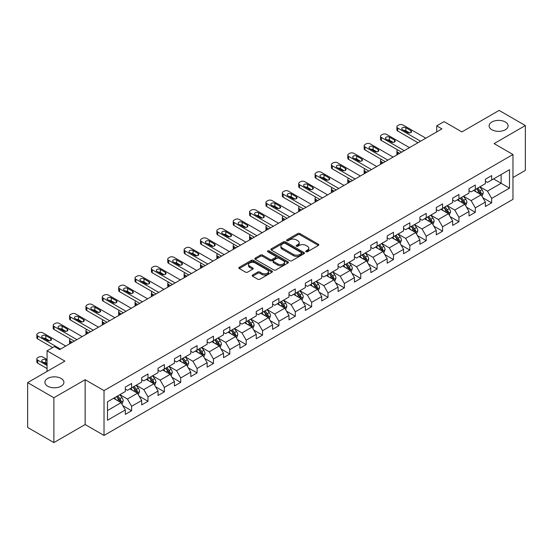 <?xml version="1.0" encoding="UTF-8"?>
<svg xmlns="http://www.w3.org/2000/svg" width="553" height="553" viewBox="0 0 553 553"><rect width="100%" height="100%" fill="white"/><g stroke="black" fill="none" stroke-linecap="round" stroke-linejoin="round"><path stroke-width="0.83" d="M306.009 251.746A1.016 0.588 0 0 0 307.454 251.746L318.39 245.428A1.459 0.843 0 0 0 318.818 244.834A1.459 0.843 0 0 0 318.39 244.239L299.857 233.539A1.459 0.843 0 0 0 297.797 233.539L286.855 239.85A1.016 0.588 0 0 0 286.558 240.272A1.016 0.588 0 0 0 286.855 240.686A1.016 0.588 0 0 0 288.3 240.686L289.717 239.871A4.659 2.689 0 0 1 296.304 239.871L297.846 240.762A4.659 2.689 0 0 1 299.214 242.663A4.659 2.689 0 0 1 297.846 244.564L296.436 245.38A1.016 0.588 0 0 0 296.132 245.802A1.016 0.588 0 0 0 296.436 246.216A1.016 0.588 0 0 0 297.873 246.216L299.291 245.401A4.659 2.689 0 0 1 305.878 245.401L307.427 246.292A4.659 2.689 0 0 1 308.788 248.193A4.659 2.689 0 0 1 307.427 250.094L306.009 250.91A1.016 0.588 0 0 0 305.712 251.325A1.016 0.588 0 0 0 306.009 251.746L306.009 250.91M61.113 378.439A9.498 5.482 0 0 0 50.765 377.25A9.498 5.482 0 0 0 44.904 382.317A9.498 5.482 0 0 0 47.689 386.194A9.498 5.482 0 0 0 58.037 387.383A9.498 5.482 0 0 0 63.899 382.317A9.498 5.482 0 0 0 61.113 378.439M505.311 121.985A9.498 5.482 0 0 0 494.963 120.796A9.498 5.482 0 0 0 489.101 125.863A9.498 5.482 0 0 0 491.887 129.741A9.498 5.482 0 0 0 502.235 130.93A9.498 5.482 0 0 0 508.096 125.863A9.498 5.482 0 0 0 505.311 121.985M252.59 275.035A1.459 0.843 0 0 0 252.161 275.629A1.459 0.843 0 0 0 252.59 276.224L257.788 279.224A1.459 0.843 0 0 0 259.848 279.224L272 272.214A1.459 0.843 0 0 0 272.429 271.62A1.459 0.843 0 0 0 272 271.025L253.468 260.318A1.459 0.843 0 0 0 251.408 260.318L239.255 267.334A1.459 0.843 0 0 0 238.827 267.929A1.459 0.843 0 0 0 239.255 268.523L245.539 272.152A1.459 0.843 0 0 0 247.599 272.152L252.797 269.152A1.459 0.843 0 0 0 253.226 268.558A1.459 0.843 0 0 0 252.797 267.963L249.679 266.159A3.899 2.247 0 0 1 248.539 264.569A3.899 2.247 0 0 1 250.944 262.495A3.899 2.247 0 0 1 255.189 262.979L267.396 270.023A3.899 2.247 0 0 1 268.537 271.62A3.899 2.247 0 0 1 266.131 273.694A3.899 2.247 0 0 1 261.887 273.21L259.848 272.035A1.459 0.843 0 0 0 257.788 272.035L252.59 275.035L252.59 276.224M512.97 177.527L525.35 170.379L525.35 125.559L499.124 110.413L461.879 131.918L444.045 121.619L436.697 125.863L441.944 128.89L59.648 349.607L54.401 346.579L47.06 350.816L47.06 371.416M53.876 397.759L53.876 442.587L85.141 424.531L85.141 379.711L53.876 397.759L27.65 382.621L64.895 361.116L47.06 350.816M85.141 379.711L104.026 390.612L512.97 154.508L512.97 199.336L104.026 435.439L104.026 390.612M525.35 125.559L494.085 143.607L512.97 154.508M289.813 260.74A1.459 0.843 0 0 0 291.873 260.74L304.026 253.723A1.459 0.843 0 0 0 304.454 253.129A1.459 0.843 0 0 0 304.026 252.534L285.493 241.827A1.459 0.843 0 0 0 283.433 241.827L271.281 248.843A1.459 0.843 0 0 0 270.852 249.438A1.459 0.843 0 0 0 271.281 250.032L289.813 260.74M268.136 251.968A1.016 0.588 0 0 1 269.173 252.106L269.173 250.896L288.016 261.776A1.459 0.843 0 0 1 288.438 262.371A1.459 0.843 0 0 1 288.016 262.965L275.864 269.982A1.459 0.843 0 0 1 273.804 269.982L255.265 259.281L260.47 256.302L260.47 255.085L255.265 258.092A1.459 0.843 0 0 0 254.843 258.686A1.459 0.843 0 0 0 255.265 259.281L255.265 258.092M260.47 256.302A1.459 0.843 0 0 1 262.53 256.302L262.53 255.085A1.459 0.843 0 0 0 260.47 255.085M262.53 255.085L270.044 259.426A1.459 0.843 0 0 0 272.104 259.426L275.553 257.435A1.459 0.843 0 0 0 275.982 256.841A1.459 0.843 0 0 0 275.553 256.246L267.728 251.733A1.016 0.588 0 0 1 267.431 251.311A1.016 0.588 0 0 1 268.06 250.772A1.016 0.588 0 0 1 269.173 250.896M53.876 442.587L27.65 427.441L27.65 382.621M122.856 405.667L131.614 410.727L131.614 406.303L141.686 400.49L141.686 404.907L147.983 401.278L147.983 396.854L158.054 391.04L158.054 395.457L164.352 391.828L164.352 387.404L174.423 381.591L174.423 386.008L180.713 382.379L180.713 377.955L190.785 372.141L190.785 376.565L197.082 372.929L197.082 368.505L207.154 362.692L207.154 367.116L213.451 363.48L213.451 359.056L223.523 353.243L223.523 357.667L229.813 354.031L229.813 349.607L239.884 343.793L239.884 348.217L246.182 344.581L246.182 340.157L256.253 334.344L256.253 338.768L262.544 335.132L262.544 330.708L272.615 324.894L272.615 329.318L278.912 325.682L278.912 321.258L288.984 315.445L288.984 319.869L295.281 316.233L295.281 311.809L305.353 305.996L305.353 310.42L311.643 306.784L311.643 302.367L321.715 296.546L321.715 300.97L328.012 297.334L328.012 292.917L338.083 287.097L338.083 291.521L344.381 287.885L344.381 283.468L354.452 277.654L354.452 282.071L360.743 278.436L360.743 274.018L370.814 268.205L370.814 272.622L377.111 268.986L377.111 264.569L387.183 258.756L387.183 263.173L393.473 259.544L393.473 255.12L403.545 249.306L403.545 253.723L409.842 250.094L409.842 245.67L419.914 239.857L419.914 244.274L426.211 240.645L426.211 236.221L436.282 230.407L436.282 234.825L442.573 231.195L442.573 226.771L452.644 220.958L452.644 225.382L458.942 221.746L458.942 217.322L469.013 211.509L469.013 215.933L475.31 212.297L475.31 207.873L485.382 202.059L485.382 206.483L491.672 202.847L491.672 198.423L509.507 188.131L509.507 169.716L501.115 174.561L501.115 183.285L509.507 188.131M131.614 410.727L125.324 414.356L125.324 409.939L107.489 420.232L107.489 401.817L125.324 391.524L125.324 387.1L131.614 383.464L131.614 387.888L141.686 382.075L141.686 377.651L147.983 374.015L147.983 378.439L158.054 372.625L158.054 368.201L164.352 364.565L164.352 368.989L174.423 363.176L174.423 358.752L180.713 355.123L180.713 359.54L190.785 353.726L190.785 349.302L197.082 345.673L197.082 350.09L207.154 344.277L207.154 339.853L213.451 336.224L213.451 340.641L223.523 334.828L223.523 330.411L229.813 326.775L229.813 331.192L239.884 325.378L239.884 320.961L246.182 317.325L246.182 321.742L256.253 315.929L256.253 311.512L262.544 307.876L262.544 312.3L272.615 306.48L272.615 302.062L278.912 298.426L278.912 302.85L288.984 297.03L288.984 292.613L295.281 288.977L295.281 293.401L305.353 287.581L305.353 283.164L311.643 279.528L311.643 283.952L321.715 278.138L321.715 273.714L328.012 270.078L328.012 274.502L338.083 268.689L338.083 264.265L344.381 260.629L344.381 265.053L354.452 259.239L354.452 254.815L360.743 251.18L360.743 255.604L370.814 249.79L370.814 245.366L377.111 241.73L377.111 246.154L387.183 240.341L387.183 235.917L393.473 232.281L393.473 236.705L403.545 230.891L403.545 226.467L409.842 222.831L409.842 227.255L419.914 221.442L419.914 217.018L426.211 213.389L426.211 217.806L436.282 211.993L436.282 207.569L442.573 203.939L442.573 208.357L452.644 202.543L452.644 198.119L458.942 194.49L458.942 198.907L469.013 193.094L469.013 188.67L475.31 185.041L475.31 189.458L485.382 183.644L485.382 179.227L491.672 175.591L491.672 180.008L509.507 169.716M129.941 388.856L137.49 393.218L127.418 399.031L119.87 394.669M125.324 389.098L127.418 390.314L131.614 387.888M127.418 399.031L131.614 406.303M137.49 393.218L141.686 400.49M146.303 379.406L153.858 383.768L143.787 389.582L136.232 385.227M141.686 379.648L143.787 380.865L147.983 378.439M143.787 389.582L147.983 396.854M153.858 383.768L158.054 391.04M162.672 369.957L170.227 374.319L160.156 380.132L152.6 375.777M158.054 370.199L160.156 371.416L164.352 368.989M160.156 380.132L164.352 387.404M170.227 374.319L174.423 381.591M179.034 360.508L186.589 364.869L176.518 370.69L168.962 366.328M174.423 360.75L176.518 361.966L180.713 359.54M176.518 370.69L180.713 377.955M186.589 364.869L190.785 372.141M195.403 351.065L202.958 355.42L192.886 361.24L185.331 356.879M190.785 351.307L192.886 352.517L197.082 350.09M192.886 361.24L197.082 368.505M202.958 355.42L207.154 362.692M211.771 341.616L219.32 345.971L209.255 351.791L201.7 347.429M207.154 341.858L209.255 343.067L213.451 340.641M209.255 351.791L213.451 359.056M219.32 345.971L223.523 353.243M228.133 332.166L235.689 336.528L225.617 342.342L218.062 337.98M223.523 332.408L225.617 333.618L229.813 331.192M225.617 342.342L229.813 349.607M235.689 336.528L239.884 343.793M244.502 322.717L252.057 327.079L241.986 332.892L234.431 328.53M239.884 322.959L241.986 324.169L246.182 321.742M241.986 332.892L246.182 340.157M252.057 327.079L256.253 334.344M260.871 313.268L268.419 317.629L258.348 323.443L250.799 319.081M256.253 313.51L258.348 314.719L262.544 312.3M258.348 323.443L262.544 330.708M268.419 317.629L272.615 324.894M277.233 303.818L284.788 308.18L274.717 313.993L267.161 309.632M272.615 304.06L274.717 305.27L278.912 302.85M274.717 313.993L278.912 321.258M284.788 308.18L288.984 315.445M293.602 294.369L301.157 298.731L291.085 304.544L283.53 300.182M288.984 294.611L291.085 295.82L295.281 293.401M291.085 304.544L295.281 311.809M301.157 298.731L305.353 305.996M309.963 284.919L317.519 289.281L307.447 295.095L299.892 290.733M305.353 285.161L307.447 286.371L311.643 283.952M307.447 295.095L311.643 302.367M317.519 289.281L321.715 296.546M326.332 275.47L333.888 279.832L323.816 285.645L316.261 281.283M321.715 275.712L323.816 276.922L328.012 274.502M323.816 285.645L328.012 292.917M333.888 279.832L338.083 287.097M342.701 266.021L350.249 270.382L340.178 276.196L332.63 271.834M338.083 266.263L340.178 267.472L344.381 265.053M340.178 276.196L344.381 283.468M350.249 270.382L354.452 277.654M359.063 256.571L366.618 260.933L356.547 266.746L348.991 262.385M354.452 256.813L356.547 258.023L360.743 255.604M356.547 266.746L360.743 274.018M366.618 260.933L370.814 268.205M375.432 247.122L382.987 251.484L372.916 257.297L365.36 252.935M370.814 247.364L372.916 248.58L377.111 246.154M372.916 257.297L377.111 264.569M382.987 251.484L387.183 258.756M391.8 237.672L399.349 242.034L389.277 247.848L381.729 243.486M387.183 237.914L389.277 239.131L393.473 236.705M389.277 247.848L393.473 255.12M399.349 242.034L403.545 249.306M408.162 228.223L415.718 232.585L405.646 238.398L398.091 234.043M403.545 228.465L405.646 229.682L409.842 227.255M405.646 238.398L409.842 245.67M415.718 232.585L419.914 239.857M424.531 218.774L432.087 223.136L422.015 228.956L414.46 224.594M419.914 219.016L422.015 220.232L426.211 217.806M422.015 228.956L426.211 236.221M432.087 223.136L436.282 230.407M440.893 209.324L448.448 213.686L438.377 219.506L430.822 215.145M436.282 209.573L438.377 210.783L442.573 208.357M438.377 219.506L442.573 226.771M448.448 213.686L452.644 220.958M457.262 199.882L464.817 204.237L454.746 210.057L447.19 205.695M452.644 200.124L454.746 201.333L458.942 198.907M454.746 210.057L458.942 217.322M464.817 204.237L469.013 211.509M473.631 190.432L481.179 194.794L471.108 200.608L463.559 196.246M469.013 190.674L471.108 191.884L475.31 189.458M471.108 200.608L475.31 207.873M481.179 194.794L485.382 202.059M493.559 178.923L501.115 183.285L487.476 191.158L479.921 186.796M485.382 181.225L487.476 182.435L491.672 180.008M487.476 191.158L491.672 198.423M85.141 424.531L104.026 435.439M436.697 125.863L436.697 131.918M107.489 410.54L121.128 402.667L113.572 398.305M121.128 402.667L125.324 409.939M482.914 197.787L491.672 202.847M466.545 207.237L475.31 212.297M450.183 216.686L458.942 221.746M433.815 226.136L442.573 231.195M417.446 235.585L426.211 240.645M401.084 245.034L409.842 250.094M384.715 254.484L393.473 259.544M368.353 263.933L377.111 268.986M351.985 273.382L360.743 278.436M335.616 282.832L344.381 287.885M319.254 292.281L328.012 297.334M302.885 301.731L311.643 306.784M286.516 311.18L295.281 316.233M270.154 320.622L278.912 325.682M253.786 330.072L262.544 335.132M237.424 339.521L246.182 344.581M221.055 348.971L229.813 354.031M204.686 358.42L213.451 363.48M188.324 367.869L197.082 372.929M171.955 377.319L180.713 382.379M155.587 386.768L164.352 391.828M139.225 396.218L147.983 401.278M306.417 251.885L307.427 251.304A4.659 2.689 0 0 0 308.788 249.403L308.788 248.193M299.214 242.663L299.214 243.873A4.659 2.689 0 0 1 297.846 245.774L296.843 246.362M318.39 244.239L318.39 245.428L299.857 234.749A1.459 0.843 0 0 0 297.797 234.749L287.263 240.832M304.026 252.534L304.026 253.723L285.493 243.044A1.459 0.843 0 0 0 283.433 243.044L271.302 250.046M301.454 253.544A1.016 0.588 0 0 0 301.751 253.129A1.016 0.588 0 0 0 301.454 252.707L285.182 243.32A1.016 0.588 0 0 0 283.737 243.32L282.244 244.177A4.659 2.689 0 0 0 280.883 246.078A4.659 2.689 0 0 0 282.244 247.986L293.366 254.408A4.659 2.689 0 0 0 299.961 254.408L301.454 253.544L301.454 254.753A1.016 0.588 0 0 0 301.751 254.339L301.751 253.129M280.883 246.078L280.883 247.295A4.659 2.689 0 0 0 282.244 249.196L282.244 247.986M301.454 254.753L299.961 255.617A4.659 2.689 0 0 1 293.366 255.617L282.244 249.196M262.53 256.302L270.044 260.643A1.459 0.843 0 0 0 272.104 260.643L275.553 258.645A1.459 0.843 0 0 0 275.982 258.051L275.982 256.841M269.173 252.106L287.995 262.979M277.848 263.933A3.899 2.247 0 0 0 282.092 264.417A3.899 2.247 0 0 0 284.498 262.343A3.899 2.247 0 0 0 283.357 260.753L279.058 258.272A1.459 0.843 0 0 0 276.998 258.272L273.548 260.263A1.459 0.843 0 0 0 273.12 260.857A1.459 0.843 0 0 0 273.548 261.451L277.848 263.933L277.848 265.143A3.899 2.247 0 0 0 282.092 265.634A3.899 2.247 0 0 0 284.498 263.553L284.498 262.343M273.12 260.857L273.12 262.067A1.459 0.843 0 0 0 273.548 262.661L273.548 261.451M277.848 265.143L273.548 262.661M268.537 271.62L268.537 272.829A3.899 2.247 0 0 1 266.131 274.903A3.899 2.247 0 0 1 261.887 274.419L259.848 273.244A1.459 0.843 0 0 0 257.788 273.244L252.61 276.237M248.539 264.569L248.539 265.786A3.899 2.247 0 0 0 249.679 267.376L249.679 266.159M252.776 269.159L249.679 267.376M271.979 272.221L253.468 261.534A1.459 0.843 0 0 0 251.408 261.534L239.276 268.537M482.009 196.225L483.26 193.08A3.933 2.267 -120 0 0 482.002 189.734L479.838 186.845M476.064 191.836L474.592 189.873M399.612 153.333L397.759 152.262L397.759 154.405M397.137 154.764A2.965 1.714 180 0 1 396.888 154.073L396.888 151.045A2.965 1.714 0 0 0 397.759 152.262M480.571 194.442L481.138 193.253A3.933 2.267 -120 0 0 480.011 190.889L477.847 187.992M476.859 188.566L479.264 191.773A2.005 1.154 60 0 1 479.624 192.382L481.138 193.253M476.589 188.725L478.753 191.614A3.933 2.267 60 0 1 479.88 193.979M397.655 149.898A2.965 1.714 0 0 0 396.888 151.045M420.598 141.215L397.759 128.033A2.965 1.714 -0 0 1 396.888 126.817A2.965 1.714 -0 0 1 397.759 125.607L398.803 124.999A2.965 1.714 -0 0 1 403.006 124.999L425.845 138.188M396.888 126.817L396.888 129.844A2.965 1.714 180 0 0 397.759 131.061L417.971 142.729M402.48 129.665A2.371 1.369 180 0 1 401.782 128.697A2.371 1.369 180 0 1 403.248 127.432A2.371 1.369 180 0 1 405.833 127.729L410.872 130.632A2.371 1.369 180 0 1 411.563 131.607A2.371 1.369 180 0 1 410.098 132.872A2.371 1.369 180 0 1 407.513 132.575L402.48 129.665M403.711 130.377A2.371 1.369 180 0 1 405.833 130.757L409.635 132.948M465.647 205.675L466.891 202.529A3.933 2.267 -120 0 0 465.64 199.184L463.476 196.294M459.695 201.285L458.23 199.322M383.25 162.782L381.39 161.711L381.39 163.854M380.768 164.213A2.965 1.714 180 0 1 380.519 163.522L380.519 160.494A2.965 1.714 0 0 0 381.39 161.711M464.209 203.891L464.769 202.702A3.933 2.267 -120 0 0 463.642 200.331L461.479 197.442M460.497 198.015L462.896 201.216A2.005 1.154 60 0 1 463.262 201.831L464.769 202.702M460.22 198.168L462.384 201.064A3.933 2.267 60 0 1 463.511 203.428M381.287 159.347A2.965 1.714 0 0 0 380.519 160.494M449.278 215.124L450.529 211.979A3.933 2.267 -120 0 0 449.271 208.633L447.107 205.744M443.333 210.734L441.861 208.771M366.881 172.232L365.021 171.154L365.021 173.303M364.406 173.656A2.965 1.714 180 0 1 364.157 172.971L364.157 169.944A2.965 1.714 0 0 0 365.021 171.154M447.84 213.34L448.407 212.152A3.933 2.267 -120 0 0 447.28 209.781L445.117 206.891M444.128 207.465L446.534 210.665A2.005 1.154 60 0 1 446.893 211.274L448.407 212.152M443.852 207.617L446.022 210.513A3.933 2.267 60 0 1 447.142 212.877M364.925 168.796A2.965 1.714 0 0 0 364.157 169.944M404.229 150.665L381.39 137.483A2.965 1.714 -0 0 1 380.519 136.266A2.965 1.714 -0 0 1 381.39 135.056L382.441 134.448A2.965 1.714 -0 0 1 386.637 134.448L409.476 147.637M380.519 136.266L380.519 139.294A2.965 1.714 180 0 0 381.39 140.51L401.609 152.179M386.112 139.114A2.371 1.369 180 0 1 385.413 138.146A2.371 1.369 180 0 1 386.879 136.881A2.371 1.369 180 0 1 389.471 137.179L394.503 140.082A2.371 1.369 180 0 1 395.201 141.05A2.371 1.369 180 0 1 393.736 142.321A2.371 1.369 180 0 1 391.144 142.024L386.112 139.114M387.349 139.826A2.371 1.369 180 0 1 389.471 140.206L393.273 142.398M387.86 160.114L365.021 146.925A2.965 1.714 -0 0 1 364.157 145.716A2.965 1.714 -0 0 1 365.021 144.506L366.072 143.898A2.965 1.714 -0 0 1 370.268 143.898L393.107 157.087M364.157 145.716L364.157 148.743A2.965 1.714 180 0 0 365.021 149.96L385.241 161.628M369.743 148.563A2.371 1.369 180 0 1 369.051 147.596A2.371 1.369 180 0 1 370.517 146.331A2.371 1.369 180 0 1 373.102 146.628L378.141 149.531A2.371 1.369 180 0 1 378.833 150.499A2.371 1.369 180 0 1 377.367 151.771A2.371 1.369 180 0 1 374.782 151.474L369.743 148.563M370.98 149.275A2.371 1.369 180 0 1 373.102 149.656L376.904 151.847M432.909 224.573L434.16 221.428A3.933 2.267 -120 0 0 432.909 218.082L430.739 215.193M426.964 220.184L425.492 218.221M350.512 181.674L348.66 180.603L348.66 182.753M348.037 183.105A2.965 1.714 180 0 1 347.789 182.421L347.789 179.393A2.965 1.714 0 0 0 348.66 180.603M431.478 222.79L432.038 221.594A3.933 2.267 -120 0 0 430.911 219.23L428.748 216.341M427.759 216.907L430.165 220.115A2.005 1.154 60 0 1 430.531 220.723L432.038 221.594M427.49 217.066L429.653 219.963A3.933 2.267 60 0 1 430.78 222.327M348.556 178.246A2.965 1.714 0 0 0 347.789 179.393M416.547 234.023L417.791 230.877A3.933 2.267 -120 0 0 416.54 227.532L414.377 224.642M410.603 229.633L409.13 227.67M334.15 191.124L332.291 190.052L332.291 192.195M331.669 192.555A2.965 1.714 180 0 1 331.42 191.87L331.42 188.843A2.965 1.714 0 0 0 332.291 190.052M415.109 232.232L415.669 231.043A3.933 2.267 -120 0 0 414.55 228.679L412.379 225.79M411.397 226.357L413.796 229.564A2.005 1.154 60 0 1 414.162 230.172L415.669 231.043M411.121 226.516L413.285 229.405A3.933 2.267 60 0 1 414.411 231.776M332.187 187.695A2.965 1.714 0 0 0 331.42 188.843M400.178 243.472L401.43 240.327A3.933 2.267 -120 0 0 400.172 236.981L398.008 234.092M394.234 239.083L392.761 237.119M317.781 200.573L315.929 199.502L315.929 201.645M315.307 202.004A2.965 1.714 180 0 1 315.058 201.32L315.058 198.292A2.965 1.714 0 0 0 315.929 199.502M398.741 241.682L399.307 240.493A3.933 2.267 -120 0 0 398.181 238.129L396.017 235.239M395.029 235.806L397.434 239.014A2.005 1.154 60 0 1 397.794 239.622L399.307 240.493M394.759 235.965L396.923 238.855A3.933 2.267 60 0 1 398.049 241.219M315.825 197.144A2.965 1.714 0 0 0 315.058 198.292M371.498 169.564L348.66 156.375A2.965 1.714 -0 0 1 347.789 155.165A2.965 1.714 -0 0 1 348.66 153.955L349.71 153.347A2.965 1.714 -0 0 1 353.906 153.347L376.745 166.536M347.789 155.165L347.789 158.193A2.965 1.714 180 0 0 348.66 159.409L368.872 171.077M353.381 158.013A2.371 1.369 180 0 1 352.683 157.045A2.371 1.369 180 0 1 354.148 155.78A2.371 1.369 180 0 1 356.733 156.077L361.773 158.981A2.371 1.369 180 0 1 362.471 159.948A2.371 1.369 180 0 1 361.005 161.22A2.371 1.369 180 0 1 358.413 160.923L353.381 158.013M354.611 158.725A2.371 1.369 180 0 1 356.733 159.105L360.535 161.296M355.13 179.013L332.291 165.824A2.965 1.714 -0 0 1 331.42 164.614A2.965 1.714 -0 0 1 332.291 163.405L333.341 162.796A2.965 1.714 -0 0 1 337.537 162.796L360.376 175.985M331.42 164.614L331.42 167.642A2.965 1.714 180 0 0 332.291 168.852L352.51 180.527M337.012 167.462A2.371 1.369 180 0 1 336.321 166.494A2.371 1.369 180 0 1 337.786 165.229A2.371 1.369 180 0 1 340.372 165.527L345.404 168.43A2.371 1.369 180 0 1 346.102 169.398A2.371 1.369 180 0 1 344.637 170.663A2.371 1.369 180 0 1 342.051 170.365L337.012 167.462M338.249 168.174A2.371 1.369 180 0 1 340.372 168.554L344.173 170.746M338.768 188.462L315.929 175.273A2.965 1.714 -0 0 1 315.058 174.064A2.965 1.714 -0 0 1 315.929 172.854L316.973 172.246A2.965 1.714 -0 0 1 321.169 172.246L344.007 185.435M315.058 174.064L315.058 177.091A2.965 1.714 180 0 0 315.929 178.301L336.141 189.976M320.65 176.912A2.371 1.369 180 0 1 319.952 175.944A2.371 1.369 180 0 1 321.417 174.672A2.371 1.369 180 0 1 324.003 174.969L329.042 177.879A2.371 1.369 180 0 1 329.733 178.847A2.371 1.369 180 0 1 328.268 180.112A2.371 1.369 180 0 1 325.682 179.815L320.65 176.912M321.881 177.624A2.371 1.369 180 0 1 324.003 178.004L327.805 180.195M322.399 197.912L299.56 184.723A2.965 1.714 -0 0 1 298.689 183.513A2.965 1.714 -0 0 1 299.56 182.303L300.611 181.695A2.965 1.714 -0 0 1 304.807 181.695L327.646 194.884M298.689 183.513L298.689 186.541A2.965 1.714 180 0 0 299.56 187.75L319.779 199.426M304.281 186.361A2.371 1.369 180 0 1 303.583 185.393A2.371 1.369 180 0 1 305.049 184.121A2.371 1.369 180 0 1 307.641 184.419L312.673 187.329A2.371 1.369 180 0 1 313.371 188.296A2.371 1.369 180 0 1 311.906 189.561A2.371 1.369 180 0 1 309.314 189.264L304.281 186.361M305.519 187.073A2.371 1.369 180 0 1 307.641 187.446L311.436 189.644M306.03 207.361L283.191 194.172A2.965 1.714 -0 0 1 282.327 192.962A2.965 1.714 -0 0 1 283.191 191.753L284.242 191.144A2.965 1.714 -0 0 1 288.438 191.144L311.277 204.334M282.327 192.962L282.327 195.99A2.965 1.714 180 0 0 283.191 197.2L303.41 208.875M287.913 195.81A2.371 1.369 180 0 1 287.221 194.843A2.371 1.369 180 0 1 288.687 193.571A2.371 1.369 180 0 1 291.272 193.868L296.304 196.778A2.371 1.369 180 0 1 297.002 197.746A2.371 1.369 180 0 1 295.537 199.011A2.371 1.369 180 0 1 292.952 198.714L287.913 195.81M289.15 196.522A2.371 1.369 180 0 1 291.272 196.896L295.074 199.094M289.668 216.811L266.829 203.622A2.965 1.714 -0 0 1 265.958 202.412A2.965 1.714 -0 0 1 266.829 201.202L267.873 200.594A2.965 1.714 -0 0 1 272.076 200.594L294.915 213.776M265.958 202.412L265.958 205.44A2.965 1.714 180 0 0 266.829 206.649L287.042 218.324M271.551 205.26A2.371 1.369 180 0 1 270.852 204.285A2.371 1.369 180 0 1 272.318 203.02A2.371 1.369 180 0 1 274.903 203.317L279.942 206.228A2.371 1.369 180 0 1 280.634 207.195A2.371 1.369 180 0 1 279.168 208.46A2.371 1.369 180 0 1 276.583 208.163L271.551 205.26M272.781 205.972A2.371 1.369 180 0 1 274.903 206.345L278.705 208.543M273.3 226.26L250.461 213.071A2.965 1.714 -0 0 1 249.59 211.861A2.965 1.714 -0 0 1 250.461 210.645L251.511 210.043A2.965 1.714 -0 0 1 255.707 210.043L278.546 223.225M249.59 211.861L249.59 214.889A2.965 1.714 180 0 0 250.461 216.099L270.68 227.774M255.182 214.709A2.371 1.369 180 0 1 254.484 213.734A2.371 1.369 180 0 1 255.949 212.47A2.371 1.369 180 0 1 258.541 212.767L263.574 215.677A2.371 1.369 180 0 1 264.272 216.645A2.371 1.369 180 0 1 262.806 217.91A2.371 1.369 180 0 1 260.221 217.612L255.182 214.709M256.419 215.421A2.371 1.369 180 0 1 258.541 215.794L262.343 217.993M256.931 235.702L234.092 222.52A2.965 1.714 -0 0 1 233.228 221.311A2.965 1.714 -0 0 1 234.092 220.094L235.143 219.493A2.965 1.714 -0 0 1 239.338 219.493L262.177 232.675M233.228 221.311L233.228 224.338A2.965 1.714 180 0 0 234.092 225.548L254.311 237.223M238.813 224.159A2.371 1.369 180 0 1 238.122 223.184A2.371 1.369 180 0 1 239.587 221.919A2.371 1.369 180 0 1 242.173 222.216L247.212 225.126A2.371 1.369 180 0 1 247.903 226.094A2.371 1.369 180 0 1 246.438 227.359A2.371 1.369 180 0 1 243.852 227.062L238.813 224.159M240.05 224.871A2.371 1.369 180 0 1 242.173 225.244L245.974 227.442M240.569 245.152L217.73 231.97A2.965 1.714 -0 0 1 216.859 230.76A2.965 1.714 -0 0 1 217.73 229.543L218.781 228.942A2.965 1.714 -0 0 1 222.977 228.942L245.815 242.124M216.859 230.76L216.859 233.788A2.965 1.714 180 0 0 217.73 234.997L237.942 246.666M222.451 233.601A2.371 1.369 180 0 1 221.753 232.633A2.371 1.369 180 0 1 223.218 231.368A2.371 1.369 180 0 1 225.804 231.666L230.843 234.576A2.371 1.369 180 0 1 231.541 235.543A2.371 1.369 180 0 1 230.076 236.808A2.371 1.369 180 0 1 227.483 236.511L222.451 233.601M223.682 234.32A2.371 1.369 180 0 1 225.804 234.693L229.606 236.891M224.2 254.601L201.361 241.419A2.965 1.714 -0 0 1 200.49 240.209A2.965 1.714 -0 0 1 201.361 238.993L202.412 238.391A2.965 1.714 -0 0 1 206.608 238.391L229.447 251.574M200.49 240.209L200.49 243.237A2.965 1.714 180 0 0 201.361 244.447L221.58 256.115M206.082 243.05A2.371 1.369 180 0 1 205.391 242.083A2.371 1.369 180 0 1 206.857 240.818A2.371 1.369 180 0 1 209.442 241.115L214.474 244.025A2.371 1.369 180 0 1 215.172 244.993A2.371 1.369 180 0 1 213.707 246.258A2.371 1.369 180 0 1 211.122 245.961L206.082 243.05M207.32 243.769A2.371 1.369 180 0 1 209.442 244.143L213.244 246.341M207.838 264.051L184.999 250.868A2.965 1.714 -0 0 1 184.128 249.652A2.965 1.714 -0 0 1 184.999 248.442L186.043 247.841A2.965 1.714 -0 0 1 190.239 247.841L213.078 261.023M184.128 249.652L184.128 252.686A2.965 1.714 180 0 0 184.999 253.896L205.211 265.564M189.72 252.5A2.371 1.369 180 0 1 189.022 251.532A2.371 1.369 180 0 1 190.488 250.267A2.371 1.369 180 0 1 193.073 250.564L198.112 253.474A2.371 1.369 180 0 1 198.804 254.442A2.371 1.369 180 0 1 197.338 255.707A2.371 1.369 180 0 1 194.753 255.41L189.72 252.5M190.951 253.212A2.371 1.369 180 0 1 193.073 253.592L196.875 255.783M191.469 273.5L168.63 260.318A2.965 1.714 -0 0 1 167.759 259.101A2.965 1.714 -0 0 1 168.63 257.892L169.681 257.29A2.965 1.714 -0 0 1 173.877 257.29L196.716 270.472M167.759 259.101L167.759 262.136A2.965 1.714 180 0 0 168.63 263.346L188.85 275.014M173.352 261.949A2.371 1.369 180 0 1 172.654 260.981A2.371 1.369 180 0 1 174.119 259.716A2.371 1.369 180 0 1 176.711 260.014L181.743 262.917A2.371 1.369 180 0 1 182.442 263.892A2.371 1.369 180 0 1 180.976 265.157A2.371 1.369 180 0 1 178.384 264.859L173.352 261.949M174.589 262.661A2.371 1.369 180 0 1 176.711 263.041L180.506 265.233M175.101 282.949L152.262 269.767A2.965 1.714 -0 0 1 151.398 268.551A2.965 1.714 -0 0 1 152.262 267.341L153.312 266.733A2.965 1.714 -0 0 1 157.508 266.733L180.347 279.922M151.398 268.551L151.398 271.578A2.965 1.714 180 0 0 152.262 272.795L172.481 284.463M156.983 271.399A2.371 1.369 180 0 1 156.292 270.431A2.371 1.369 180 0 1 157.757 269.166A2.371 1.369 180 0 1 160.342 269.463L165.375 272.366A2.371 1.369 180 0 1 166.073 273.341A2.371 1.369 180 0 1 164.607 274.606A2.371 1.369 180 0 1 162.022 274.309L156.983 271.399M158.22 272.111A2.371 1.369 180 0 1 160.342 272.491L164.144 274.682M158.739 292.399L135.9 279.217A2.965 1.714 -0 0 1 135.029 278A2.965 1.714 -0 0 1 135.9 276.79L136.944 276.182A2.965 1.714 -0 0 1 141.146 276.182L163.985 289.371M135.029 278L135.029 281.028A2.965 1.714 180 0 0 135.9 282.244L156.112 293.913M140.621 280.848A2.371 1.369 180 0 1 139.923 279.88A2.371 1.369 180 0 1 141.388 278.615A2.371 1.369 180 0 1 143.974 278.912L149.013 281.816A2.371 1.369 180 0 1 149.704 282.79A2.371 1.369 180 0 1 148.239 284.055A2.371 1.369 180 0 1 145.653 283.758L140.621 280.848M141.851 281.56A2.371 1.369 180 0 1 143.974 281.94L147.775 284.131M142.37 301.848L119.531 288.659A2.965 1.714 -0 0 1 118.66 287.449A2.965 1.714 -0 0 1 119.531 286.24L120.582 285.631A2.965 1.714 -0 0 1 124.778 285.631L147.616 298.82M118.66 287.449L118.66 290.477A2.965 1.714 180 0 0 119.531 291.694L139.75 303.362M124.252 290.297A2.371 1.369 180 0 1 123.554 289.33A2.371 1.369 180 0 1 125.019 288.065A2.371 1.369 180 0 1 127.612 288.362L132.644 291.265A2.371 1.369 180 0 1 133.342 292.233A2.371 1.369 180 0 1 131.877 293.505A2.371 1.369 180 0 1 129.291 293.208L124.252 290.297M125.49 291.009A2.371 1.369 180 0 1 127.612 291.39L131.414 293.581M126.001 311.298L103.162 298.108A2.965 1.714 -0 0 1 102.298 296.899A2.965 1.714 -0 0 1 103.162 295.689L104.213 295.081A2.965 1.714 -0 0 1 108.409 295.081L131.248 308.27M102.298 296.899L102.298 299.926A2.965 1.714 180 0 0 103.162 301.143L123.381 312.811M107.883 299.747A2.371 1.369 180 0 1 107.192 298.779A2.371 1.369 180 0 1 108.658 297.514A2.371 1.369 180 0 1 111.243 297.811L116.282 300.714A2.371 1.369 180 0 1 116.973 301.682A2.371 1.369 180 0 1 115.508 302.954A2.371 1.369 180 0 1 112.923 302.657L107.883 299.747M109.121 300.459A2.371 1.369 180 0 1 111.243 300.839L115.045 303.03M109.639 320.747L86.8 307.558A2.965 1.714 -0 0 1 85.929 306.348A2.965 1.714 -0 0 1 86.8 305.138L87.851 304.53A2.965 1.714 -0 0 1 92.047 304.53L114.886 317.719M85.929 306.348L85.929 309.376A2.965 1.714 180 0 0 86.8 310.586L107.012 322.261M91.522 309.196A2.371 1.369 180 0 1 90.823 308.228A2.371 1.369 180 0 1 92.289 306.963A2.371 1.369 180 0 1 94.874 307.261L99.913 310.164A2.371 1.369 180 0 1 100.611 311.132A2.371 1.369 180 0 1 99.146 312.397A2.371 1.369 180 0 1 96.554 312.106L91.522 309.196M92.752 309.908A2.371 1.369 180 0 1 94.874 310.288L98.676 312.48M383.817 252.921L385.061 249.776A3.933 2.267 -120 0 0 383.81 246.431L381.639 243.541M377.865 248.532L376.399 246.569M301.413 210.022L299.56 208.951L299.56 211.094M298.938 211.453A2.965 1.714 180 0 1 298.689 210.769L298.689 207.741A2.965 1.714 0 0 0 299.56 208.951M382.379 251.131L382.939 249.942A3.933 2.267 -120 0 0 381.812 247.578L379.648 244.689M378.667 245.256L381.065 248.463A2.005 1.154 60 0 1 381.432 249.071L382.939 249.942M378.39 245.414L380.554 248.304A3.933 2.267 60 0 1 381.681 250.668M299.456 206.594A2.965 1.714 0 0 0 298.689 207.741M367.448 262.371L368.699 259.226A3.933 2.267 -120 0 0 367.441 255.88L365.277 252.984M361.503 257.981L360.031 256.018M285.051 219.472L283.191 218.4L283.191 220.543M282.569 220.903A2.965 1.714 180 0 1 282.327 220.218L282.327 217.191A2.965 1.714 0 0 0 283.191 218.4M366.01 260.581L366.57 259.392A3.933 2.267 -120 0 0 365.45 257.027L363.28 254.138M362.298 254.705L364.697 257.912A2.005 1.154 60 0 1 365.063 258.521L366.57 259.392M362.021 254.864L364.192 257.753A3.933 2.267 60 0 1 365.312 260.117M283.095 216.043A2.965 1.714 0 0 0 282.327 217.191M351.079 271.82L352.33 268.675A3.933 2.267 -120 0 0 351.072 265.329L348.908 262.433M345.134 267.431L343.662 265.468M268.682 228.921L266.829 227.85L266.829 229.993M266.207 230.352A2.965 1.714 180 0 1 265.958 229.668L265.958 226.64A2.965 1.714 0 0 0 266.829 227.85M349.641 270.03L350.208 268.841A3.933 2.267 -120 0 0 349.081 266.477L346.918 263.587M345.929 264.154L348.335 267.362A2.005 1.154 60 0 1 348.694 267.97L350.208 268.841M345.66 264.313L347.823 267.203A3.933 2.267 60 0 1 348.95 269.567M266.726 225.493A2.965 1.714 0 0 0 265.958 226.64M334.717 281.27L335.961 278.124A3.933 2.267 -120 0 0 334.71 274.772L332.547 271.882M328.765 276.873L327.3 274.91M252.32 238.371L250.461 237.299L250.461 239.442M249.838 239.802A2.965 1.714 180 0 1 249.59 239.117L249.59 236.09A2.965 1.714 0 0 0 250.461 237.299M333.279 279.479L333.839 278.29A3.933 2.267 -120 0 0 332.712 275.926L330.549 273.037M329.567 273.604L331.966 276.811A2.005 1.154 60 0 1 332.332 277.419L333.839 278.29M329.291 273.763L331.454 276.652A3.933 2.267 60 0 1 332.581 279.016M250.357 234.935A2.965 1.714 0 0 0 249.59 236.09M318.348 290.719L319.599 287.574A3.933 2.267 -120 0 0 318.341 284.221L316.178 281.332M312.404 286.323L310.931 284.36M235.951 247.82L234.092 246.749L234.092 248.891M233.477 249.251A2.965 1.714 180 0 1 233.228 248.567L233.228 245.539A2.965 1.714 0 0 0 234.092 246.749M316.91 288.929L317.477 287.74A3.933 2.267 -120 0 0 316.351 285.376L314.187 282.486M313.198 283.053L315.604 286.26A2.005 1.154 60 0 1 315.963 286.869L317.477 287.74M312.922 283.212L315.092 286.101A3.933 2.267 60 0 1 316.212 288.466M233.995 244.385A2.965 1.714 0 0 0 233.228 245.539M301.986 300.161L303.231 297.023A3.933 2.267 -120 0 0 301.979 293.671L299.809 290.781M296.035 295.772L294.562 293.809M219.582 257.269L217.73 256.198L217.73 258.341M217.108 258.7A2.965 1.714 180 0 1 216.859 258.016L216.859 254.988A2.965 1.714 0 0 0 217.73 256.198M300.549 298.378L301.109 297.189A3.933 2.267 -120 0 0 299.982 294.825L297.818 291.936M296.83 292.502L299.235 295.71A2.005 1.154 60 0 1 299.602 296.318L301.109 297.189M296.56 292.661L298.724 295.551A3.933 2.267 60 0 1 299.85 297.915M217.626 253.834A2.965 1.714 0 0 0 216.859 254.988M285.618 309.611L286.862 306.473A3.933 2.267 -120 0 0 285.611 303.12L283.447 300.231M279.673 305.221L278.2 303.258M203.221 266.719L201.361 265.647L201.361 267.79M200.739 268.15A2.965 1.714 180 0 1 200.49 267.465L200.49 264.438A2.965 1.714 0 0 0 201.361 265.647M284.18 307.827L284.74 306.639A3.933 2.267 -120 0 0 283.62 304.274L281.449 301.385M280.468 301.952L282.866 305.159A2.005 1.154 60 0 1 283.233 305.768L284.74 306.639M280.191 302.111L282.355 305A3.933 2.267 60 0 1 283.482 307.364M201.257 263.283A2.965 1.714 0 0 0 200.49 264.438M269.249 319.06L270.5 315.922A3.933 2.267 -120 0 0 269.242 312.569L267.078 309.68M263.304 314.671L261.832 312.708M186.852 276.168L184.999 275.097L184.999 277.24M184.377 277.599A2.965 1.714 180 0 1 184.128 276.915L184.128 273.88A2.965 1.714 0 0 0 184.999 275.097M267.811 317.277L268.378 316.088A3.933 2.267 -120 0 0 267.251 313.724L265.087 310.834M264.099 311.401L266.505 314.609A2.005 1.154 60 0 1 266.864 315.217L268.378 316.088M263.829 311.56L265.993 314.45A3.933 2.267 60 0 1 267.12 316.814M184.896 272.733A2.965 1.714 0 0 0 184.128 273.88M252.887 328.51L254.131 325.364A3.933 2.267 -120 0 0 252.88 322.019L250.709 319.129M246.935 324.12L245.47 322.157M170.49 285.618L168.63 284.546L168.63 286.689M168.008 287.048A2.965 1.714 180 0 1 167.759 286.364L167.759 283.33A2.965 1.714 0 0 0 168.63 284.546M251.449 326.726L252.009 325.537A3.933 2.267 -120 0 0 250.882 323.173L248.719 320.277M247.737 320.851L250.136 324.058A2.005 1.154 60 0 1 250.502 324.666L252.009 325.537M247.461 321.01L249.624 323.899A3.933 2.267 60 0 1 250.751 326.263M168.527 282.182A2.965 1.714 0 0 0 167.759 283.33M236.518 337.959L237.769 334.814A3.933 2.267 -120 0 0 236.511 331.468L234.348 328.579M230.573 333.57L229.101 331.606M154.121 295.067L152.262 293.996L152.262 296.138M151.64 296.498A2.965 1.714 180 0 1 151.398 295.807L151.398 292.779A2.965 1.714 0 0 0 152.262 293.996M235.08 336.176L235.64 334.987A3.933 2.267 -120 0 0 234.52 332.623L232.35 329.726M231.368 330.3L233.767 333.507A2.005 1.154 60 0 1 234.133 334.116L235.64 334.987M231.092 330.459L233.262 333.348A3.933 2.267 60 0 1 234.382 335.712M152.165 291.631A2.965 1.714 0 0 0 151.398 292.779M220.149 347.408L221.4 344.263A3.933 2.267 -120 0 0 220.142 340.918L217.979 338.028M214.205 343.019L212.732 341.056M137.752 304.516L135.9 303.445L135.9 305.588M135.278 305.947A2.965 1.714 180 0 1 135.029 305.256L135.029 302.228A2.965 1.714 0 0 0 135.9 303.445M218.712 345.625L219.278 344.436A3.933 2.267 -120 0 0 218.152 342.065L215.988 339.176M214.999 339.749L217.405 342.957A2.005 1.154 60 0 1 217.764 343.565L219.278 344.436M214.73 339.901L216.894 342.798A3.933 2.267 60 0 1 218.02 345.162M135.796 301.081A2.965 1.714 0 0 0 135.029 302.228M203.787 356.858L205.032 353.713A3.933 2.267 -120 0 0 203.781 350.367L201.617 347.478M197.836 352.468L196.37 350.505M121.39 313.966L119.531 312.887L119.531 315.037M118.909 315.39A2.965 1.714 180 0 1 118.66 314.705L118.66 311.678A2.965 1.714 0 0 0 119.531 312.887M202.35 355.074L202.91 353.885A3.933 2.267 -120 0 0 201.783 351.514L199.619 348.625M198.638 349.199L201.036 352.399A2.005 1.154 60 0 1 201.403 353.008L202.91 353.885M198.361 349.351L200.525 352.247A3.933 2.267 60 0 1 201.651 354.611M119.427 310.53A2.965 1.714 0 0 0 118.66 311.678M187.419 366.307L188.67 363.162A3.933 2.267 -120 0 0 187.412 359.816L185.248 356.927M181.474 361.918L180.001 359.955M105.022 323.408L103.162 322.337L103.162 324.487M102.547 324.839A2.965 1.714 180 0 1 102.298 324.155L102.298 321.127A2.965 1.714 0 0 0 103.162 322.337M185.981 364.524L186.548 363.328A3.933 2.267 -120 0 0 185.421 360.964L183.257 358.074M182.269 358.641L184.674 361.849A2.005 1.154 60 0 1 185.034 362.457L186.548 363.328M181.992 358.8L184.163 361.697A3.933 2.267 60 0 1 185.29 364.061M103.065 319.98A2.965 1.714 0 0 0 102.298 321.127M171.057 375.757L172.301 372.611A3.933 2.267 -120 0 0 171.05 369.266L168.879 366.376M165.105 371.367L163.633 369.404M88.653 332.858L86.8 331.786L86.8 333.929M86.178 334.289A2.965 1.714 180 0 1 85.929 333.604L85.929 330.576A2.965 1.714 0 0 0 86.8 331.786M169.619 373.966L170.179 372.777A3.933 2.267 -120 0 0 169.052 370.413L166.888 367.524M165.9 368.091L168.306 371.298A2.005 1.154 60 0 1 168.672 371.906L170.179 372.777M165.63 368.25L167.794 371.139A3.933 2.267 60 0 1 168.921 373.51M86.697 329.429A2.965 1.714 0 0 0 85.929 330.576M154.688 385.206L155.932 382.061A3.933 2.267 -120 0 0 154.681 378.715L152.517 375.826M148.743 380.817L147.271 378.853M72.291 342.307L70.431 341.236L70.431 343.378M69.809 343.738A2.965 1.714 180 0 1 69.56 343.054L69.56 340.026A2.965 1.714 0 0 0 70.431 341.236M153.25 383.416L153.81 382.227A3.933 2.267 -120 0 0 152.69 379.863L150.52 376.973M149.538 377.54L151.937 380.747A2.005 1.154 60 0 1 152.303 381.356L153.81 382.227M149.262 377.699L151.425 380.588A3.933 2.267 60 0 1 152.552 382.953M70.328 338.878A2.965 1.714 0 0 0 69.56 340.026M93.27 330.196L70.431 317.007A2.965 1.714 -0 0 1 69.56 315.798A2.965 1.714 -0 0 1 70.431 314.588L71.482 313.98A2.965 1.714 -0 0 1 75.678 313.98L98.517 327.169M69.56 315.798L69.56 318.825A2.965 1.714 180 0 0 70.431 320.035L90.651 331.71M75.153 318.646A2.371 1.369 180 0 1 74.461 317.678A2.371 1.369 180 0 1 75.927 316.406A2.371 1.369 180 0 1 78.512 316.703L83.544 319.613A2.371 1.369 180 0 1 84.243 320.581A2.371 1.369 180 0 1 82.777 321.846A2.371 1.369 180 0 1 80.192 321.549L75.153 318.646M76.39 319.358A2.371 1.369 180 0 1 78.512 319.738L82.314 321.929M138.319 394.655L139.57 391.51A3.933 2.267 -120 0 0 138.312 388.165L136.149 385.275M132.374 390.266L130.902 388.303M136.881 392.865L137.448 391.676A3.933 2.267 -120 0 0 136.321 389.312L134.158 386.423M133.169 386.989L135.575 390.197A2.005 1.154 60 0 1 135.934 390.805L137.448 391.676M132.9 387.148L135.063 390.038A3.933 2.267 60 0 1 136.19 392.402M76.908 339.646L54.07 326.457A2.965 1.714 -0 0 1 53.199 325.247A2.965 1.714 -0 0 1 54.07 324.037L55.113 323.429A2.965 1.714 -0 0 1 59.309 323.429L82.148 336.618M53.199 325.247L53.199 328.275A2.965 1.714 180 0 0 54.07 329.484L74.282 341.16M58.791 328.095A2.371 1.369 180 0 1 58.093 327.127A2.371 1.369 180 0 1 59.558 325.855A2.371 1.369 180 0 1 62.143 326.152L67.183 329.063A2.371 1.369 180 0 1 67.874 330.03A2.371 1.369 180 0 1 66.408 331.295A2.371 1.369 180 0 1 63.823 330.998L58.791 328.095M60.021 328.807A2.371 1.369 180 0 1 62.143 329.187L65.945 331.378M121.957 404.105L123.201 400.96A3.933 2.267 -120 0 0 121.95 397.614L119.78 394.718M47.06 365.54L37.701 360.134A2.965 1.714 0 0 1 36.83 358.925A2.965 1.714 0 0 1 37.701 357.715L38.751 357.107A2.965 1.714 0 0 1 42.947 357.107L47.06 359.485M116.006 399.715L114.54 397.752M47.06 368.568L37.701 363.162A2.965 1.714 180 0 1 36.83 361.952L36.83 358.925M47.06 363.598L45.781 362.858A2.371 1.369 0 0 0 43.659 362.485M120.519 402.314L121.079 401.125A3.933 2.267 -120 0 0 119.953 398.761L117.789 395.872M116.807 396.439L119.206 399.646A2.005 1.154 60 0 1 119.572 400.254L121.079 401.125M116.531 396.598L118.695 399.487A3.933 2.267 60 0 1 119.821 401.851M47.06 360.57L45.781 359.83A2.371 1.369 0 0 0 43.189 359.533A2.371 1.369 0 0 0 41.724 360.805A2.371 1.369 0 0 0 42.422 361.773L47.06 364.448M60.54 349.095L37.701 335.906A2.965 1.714 -0 0 1 36.83 334.696A2.965 1.714 -0 0 1 37.701 333.487L38.751 332.878A2.965 1.714 -0 0 1 42.947 332.878L65.786 346.067M36.83 334.696L36.83 337.724A2.965 1.714 180 0 0 37.701 338.934L52.673 347.581M42.422 337.544A2.371 1.369 180 0 1 41.724 336.577A2.371 1.369 180 0 1 43.189 335.305A2.371 1.369 180 0 1 45.781 335.602L50.814 338.512A2.371 1.369 180 0 1 51.512 339.48A2.371 1.369 180 0 1 50.047 340.745A2.371 1.369 180 0 1 47.454 340.448L42.422 337.544M43.659 338.256A2.371 1.369 180 0 1 45.781 338.63L49.576 340.828M307.427 251.304L307.427 250.094M296.436 246.216L296.436 245.38M297.846 245.774L297.846 244.564M286.855 240.686L286.855 239.85M297.797 234.749L297.797 233.539M299.857 234.749L299.857 233.539M271.281 250.032L271.281 248.843M283.433 243.044L283.433 241.827M285.493 243.044L285.493 241.827M293.366 255.617L293.366 254.408M299.961 255.617L299.961 254.408M270.044 260.643L270.044 259.426M272.104 260.643L272.104 259.426M275.553 258.645L275.553 257.435M288.016 262.965L288.016 261.776M257.788 273.244L257.788 272.035M259.848 273.244L259.848 272.035M261.887 274.419L261.887 273.21M252.797 269.152L252.797 267.963M239.255 268.523L239.255 267.334M251.408 261.534L251.408 260.318M253.468 261.534L253.468 260.318M272 272.214L272 271.025M480.792 194.566L483.232 193.156M480.011 190.889L482.002 189.734M477.211 192.499L478.753 191.614M397.759 131.061L397.759 128.033M405.833 127.729L405.833 130.757M410.872 130.632L410.872 132.575M464.43 204.016L466.87 202.605M463.642 200.331L465.64 199.184M460.849 201.949L462.384 201.064M448.061 213.465L450.501 212.055M447.28 209.781L449.271 208.633M444.481 211.398L446.022 210.513M381.39 140.51L381.39 137.483M389.471 137.179L389.471 140.206M394.503 140.082L394.503 142.024M365.021 149.96L365.021 146.925M373.102 146.628L373.102 149.656M378.141 149.531L378.141 151.474M431.693 222.914L434.133 221.504M430.911 219.23L432.909 218.082M428.119 220.847L429.653 219.963M415.331 232.364L417.771 230.954M414.55 228.679L416.54 227.532M411.75 230.297L413.285 229.405M398.962 241.813L401.402 240.403M398.181 238.129L400.172 236.981M395.381 239.746L396.923 238.855M348.66 159.409L348.66 156.375M356.733 156.077L356.733 159.105M361.773 158.981L361.773 160.923M332.291 168.852L332.291 165.824M340.372 165.527L340.372 168.554M345.404 168.43L345.404 170.365M315.929 178.301L315.929 175.273M324.003 174.969L324.003 178.004M329.042 177.879L329.042 179.815M299.56 187.75L299.56 184.723M307.641 184.419L307.641 187.446M312.673 187.329L312.673 189.264M283.191 197.2L283.191 194.172M291.272 193.868L291.272 196.896M296.304 196.778L296.304 198.714M266.829 206.649L266.829 203.622M274.903 203.317L274.903 206.345M279.942 206.228L279.942 208.163M250.461 216.099L250.461 213.071M258.541 212.767L258.541 215.794M263.574 215.677L263.574 217.612M234.092 225.548L234.092 222.52M242.173 222.216L242.173 225.244M247.212 225.126L247.212 227.062M217.73 234.997L217.73 231.97M225.804 231.666L225.804 234.693M230.843 234.576L230.843 236.511M201.361 244.447L201.361 241.419M209.442 241.115L209.442 244.143M214.474 244.025L214.474 245.961M184.999 253.896L184.999 250.868M193.073 250.564L193.073 253.592M198.112 253.474L198.112 255.41M168.63 263.346L168.63 260.318M176.711 260.014L176.711 263.041M181.743 262.917L181.743 264.859M152.262 272.795L152.262 269.767M160.342 269.463L160.342 272.491M165.375 272.366L165.375 274.309M135.9 282.244L135.9 279.217M143.974 278.912L143.974 281.94M149.013 281.816L149.013 283.758M119.531 291.694L119.531 288.659M127.612 288.362L127.612 291.39M132.644 291.265L132.644 293.208M103.162 301.143L103.162 298.108M111.243 297.811L111.243 300.839M116.282 300.714L116.282 302.657M86.8 310.586L86.8 307.558M94.874 307.261L94.874 310.288M99.913 310.164L99.913 312.106M382.6 251.262L385.033 249.852M381.812 247.578L383.81 246.431M379.019 249.196L380.554 248.304M366.231 260.712L368.671 259.302M365.45 257.027L367.441 255.88M362.65 258.645L364.192 257.753M349.862 270.161L352.302 268.751M349.081 266.477L351.072 265.329M346.282 268.094L347.823 267.203M333.5 279.611L335.941 278.2M332.712 275.926L334.71 274.772M329.92 277.544L331.454 276.652M317.132 289.053L319.572 287.65M316.351 285.376L318.341 284.221M313.551 286.986L315.092 286.101M300.763 298.502L303.203 297.099M299.982 294.825L301.979 293.671M297.189 296.436L298.724 295.551M284.401 307.952L286.841 306.549M283.62 304.274L285.611 303.12M280.82 305.885L282.355 305M268.032 317.401L270.472 315.998M267.251 313.724L269.242 312.569M264.452 315.334L265.993 314.45M251.67 326.851L254.104 325.441M250.882 323.173L252.88 322.019M248.09 324.784L249.624 323.899M235.302 336.3L237.742 334.89M234.52 332.623L236.511 331.468M231.721 334.233L233.262 333.348M218.933 345.749L221.373 344.339M218.152 342.065L220.142 340.918M215.352 343.683L216.894 342.798M202.571 355.199L205.011 353.789M201.783 351.514L203.781 350.367M198.99 353.132L200.525 352.247M186.202 364.648L188.642 363.238M185.421 360.964L187.412 359.816M182.621 362.581L184.163 361.697M169.833 374.098L172.273 372.687M169.052 370.413L171.05 369.266M166.259 372.031L167.794 371.139M153.471 383.547L155.911 382.137M152.69 379.863L154.681 378.715M149.891 381.48L151.425 380.588M70.431 320.035L70.431 317.007M78.512 316.703L78.512 319.738M83.544 319.613L83.544 321.549M137.103 392.996L139.543 391.586M136.321 389.312L138.312 388.165M133.522 390.93L135.063 390.038M54.07 329.484L54.07 326.457M62.143 326.152L62.143 329.187M67.183 329.063L67.183 330.998M37.701 360.134L37.701 363.162M120.741 402.446L123.174 401.036M119.953 398.761L121.95 397.614M117.16 400.379L118.695 399.487M45.781 362.858L45.781 359.83M37.701 338.934L37.701 335.906M45.781 335.602L45.781 338.63M50.814 338.512L50.814 340.448"/></g></svg>

